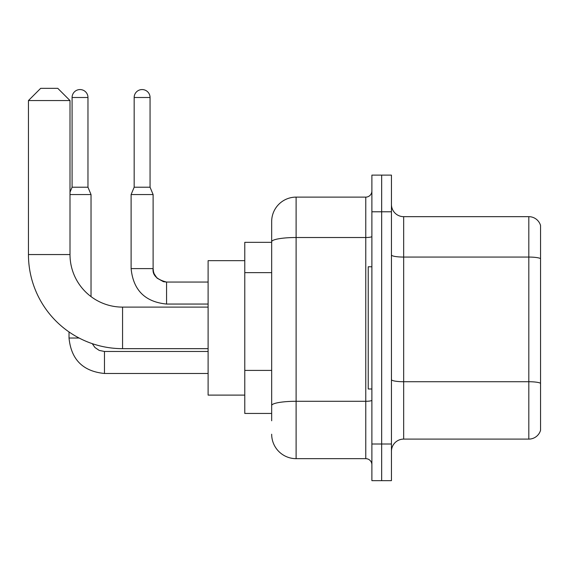 <?xml version="1.0" encoding="UTF-8"?>
<svg xmlns="http://www.w3.org/2000/svg" width="569" height="569" viewBox="0 0 569 569"><rect width="100%" height="100%" fill="white"/><g stroke="black" fill="none" stroke-linecap="round" stroke-linejoin="round"><path stroke-width="0.85" d="M271.669 420.776L271.669 241.754L271.669 242.337L244.777 242.337L244.777 413.443L271.669 413.443M371.884 443.998L371.884 480.663L381.664 480.663L381.664 443.998L381.664 480.663L391.444 480.663L391.444 443.998L381.664 443.998L381.664 211.782L381.664 443.998L371.884 443.998L371.884 211.782L381.664 211.782L381.664 175.117L381.664 211.782L391.444 211.782L391.444 443.998M391.444 211.782L391.444 175.117L371.884 175.117L371.884 211.782M371.884 236.448A6.11 1.06 0 0 1 365.775 237.515L296.108 237.515A24.446 4.246 180 0 0 271.669 241.754L271.669 221.554A24.446 24.446 0 0 1 296.108 197.116L296.108 458.664L365.775 458.664L365.775 197.116A6.11 6.11 0 0 0 371.884 190.999M296.108 197.116L365.775 197.116M271.669 409.772L271.669 405.533A24.446 4.246 180 0 1 296.108 401.287L365.775 401.287A6.11 1.06 0 0 0 371.884 400.227M271.669 221.554L271.669 235.004M371.884 464.773A6.11 6.11 0 0 0 365.775 458.664M296.108 458.664A24.446 24.446 0 0 1 271.669 434.218M391.444 451.331A12.219 12.219 0 0 1 403.663 439.104L528.814 439.104L528.814 216.668L403.663 216.668A12.219 12.219 0 0 1 391.444 204.449A12.219 12.219 0 0 0 403.663 216.668L403.663 439.104M540.55 225.466A12.219 12.219 0 0 0 528.814 216.668A12.219 12.219 0 0 1 540.55 225.466L540.55 430.306A12.219 12.219 0 0 1 528.814 439.104M540.55 258.767L540.55 383.257A12.219 2.12 180 0 0 528.814 381.728L403.663 381.728A12.219 2.12 -0 0 1 391.444 379.608M208.112 348.662L122.563 348.662A94.113 94.113 0 0 1 28.45 254.556L28.45 100.557L40.669 88.337L57.782 88.337L70.001 100.557L28.45 100.557M122.563 348.662L122.563 307.111A52.554 52.554 0 0 1 70.001 254.556L70.001 100.557M244.777 260.666L208.112 260.666L208.112 395.106L244.777 395.106M371.884 266.776L368.221 266.776L368.221 388.997L371.884 388.997M87.967 187.215L72.085 187.215L72.085 97.505A7.945 7.945 0 0 1 80.03 89.561A7.945 7.945 0 0 1 87.967 97.505L87.967 187.215L91.026 194.548L91.026 296.598M70.001 194.548L91.026 194.548M79.105 338.029L69.027 338.029L69.027 331.955M150.06 187.215L134.17 187.215L134.17 97.505A7.945 7.945 0 0 1 142.115 89.561A7.945 7.945 0 0 1 150.06 97.505L150.06 187.215L153.111 194.548L131.112 194.548L131.112 268.611L153.089 268.611C152.371 275.133 156.859 279.614 166.561 282.053L166.561 304.052C145.052 301.933 133.238 290.112 131.112 268.611C133.238 290.112 145.052 301.933 166.561 304.052C145.052 301.933 133.238 290.112 131.112 268.611C133.238 290.112 145.052 301.933 166.561 304.052C145.052 301.933 133.238 290.112 131.112 268.611C133.238 290.112 145.052 301.933 166.561 304.052C145.052 301.933 133.238 290.112 131.112 268.611C133.238 290.112 145.052 301.933 166.561 304.052C145.052 301.933 133.238 290.112 131.112 268.611C133.238 290.112 145.052 301.933 166.561 304.052C145.052 301.933 133.238 290.112 131.112 268.611C133.238 290.112 145.052 301.933 166.561 304.052L208.112 304.052M271.669 272.636L244.777 272.636M271.669 370.412L244.777 370.412M540.55 258.596A12.219 2.12 180 0 0 528.814 257.067L403.663 257.067A12.219 2.12 0 0 1 391.444 254.948M28.45 254.556L70.001 254.556M104.468 351.5L104.468 373.477C82.967 371.351 71.153 359.537 69.027 338.029C71.153 359.537 82.967 371.351 104.468 373.477C82.967 371.351 71.153 359.537 69.027 338.029C71.153 359.537 82.967 371.351 104.468 373.477C82.967 371.351 71.153 359.537 69.027 338.029C71.153 359.537 82.967 371.351 104.468 373.477C82.967 371.351 71.153 359.537 69.027 338.029C71.153 359.537 82.967 371.351 104.468 373.477C82.967 371.351 71.153 359.537 69.027 338.029C71.153 359.537 82.967 371.351 104.468 373.477C82.967 371.351 71.153 359.537 69.027 338.029C71.153 359.537 82.967 371.351 104.468 373.477C82.967 371.351 71.153 359.537 69.027 338.029M72.085 97.505L87.967 97.505M134.17 97.505L150.06 97.505M166.561 282.075L166.561 282.053C156.859 279.614 152.371 275.133 153.111 268.611C152.371 275.133 156.859 279.614 166.561 282.053C156.859 279.614 152.371 275.133 153.111 268.611C152.371 275.133 156.859 279.614 166.561 282.053C156.859 279.614 152.371 275.133 153.111 268.611C152.371 275.133 156.859 279.614 166.561 282.053C156.859 279.614 152.371 275.133 153.111 268.611C152.371 275.133 156.859 279.614 166.561 282.053C156.859 279.614 152.371 275.133 153.111 268.611C152.371 275.133 156.859 279.614 166.561 282.053L163.41 281.683L157.051 278.12L154.178 273.86L153.488 271.762L153.111 268.611L153.111 194.548M208.112 307.111L122.563 307.111M92.256 343.655L94.966 347.538L99.226 350.412L104.468 351.478L99.226 350.412L94.966 347.538L92.256 343.655L94.966 347.538L99.226 350.412L104.468 351.478L99.226 350.412L94.966 347.538L92.256 343.655L94.966 347.538L99.226 350.412L104.468 351.478L99.226 350.412L94.966 347.538L92.256 343.655L94.966 347.538L99.226 350.412L104.468 351.478L99.226 350.412L94.966 347.538L92.256 343.655L94.966 347.538L99.226 350.412L104.468 351.478L99.226 350.412L94.966 347.538L92.256 343.655L94.966 347.538L99.226 350.412L104.468 351.478L99.226 350.412L94.966 347.538L92.256 343.655L94.966 347.538L99.226 350.412L104.468 351.478L208.112 351.478M208.112 373.477L104.468 373.477M72.085 187.215L70.001 192.201M208.112 282.053L166.561 282.053M134.17 187.215L131.112 194.548"/></g></svg>
